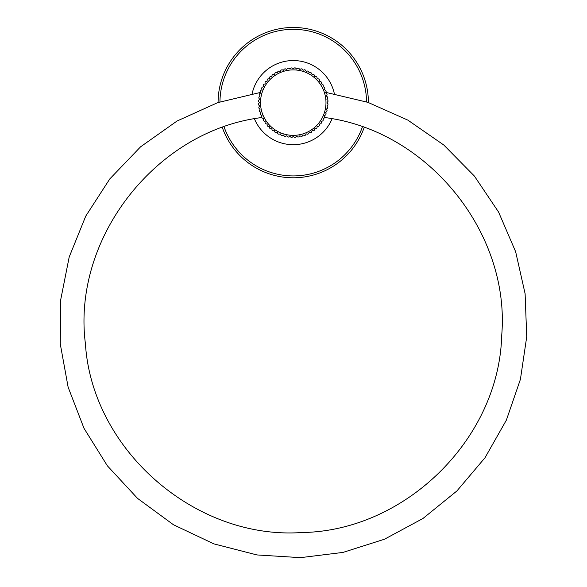 <?xml version="1.0" encoding="UTF-8"?>
<svg xmlns="http://www.w3.org/2000/svg" width="587" height="587" viewBox="0 0 587 587"><rect width="100%" height="100%" fill="white"/><g stroke="black" fill="none" stroke-linecap="round" stroke-linejoin="round"><path stroke-width="0.88" d="M222.341 127.562A75.158 75.158 0 0 0 364.145 127.562A75.158 75.158 0 0 1 222.341 127.562M368.401 102.512A75.158 75.158 0 0 0 293.243 27.472A75.158 75.158 0 0 0 218.085 102.512M327.649 107.443L326.886 105.939L327.913 104.838L327.964 103.833L327.047 102.63L327.964 101.426A34.743 34.743 0 0 0 327.913 100.421L326.886 99.313L327.678 98.029A34.743 34.743 0 0 0 327.531 97.038L326.401 96.033L327.062 94.676A34.743 34.743 0 0 0 326.82 93.7L325.594 92.819L326.123 91.403A34.743 34.743 0 0 0 325.785 90.457L324.479 89.694L324.86 88.233A34.743 34.743 0 0 0 324.435 87.324L323.055 86.693L323.298 85.203A34.743 34.743 0 0 0 322.784 84.337L321.353 83.846L321.441 82.341A34.743 34.743 0 0 0 320.847 81.534L319.379 81.182L319.321 79.671A34.743 34.743 0 0 0 318.646 78.929L317.149 78.724L316.943 77.227A34.743 34.743 0 0 0 316.202 76.552L314.691 76.501L314.339 75.026A34.743 34.743 0 0 0 313.531 74.432L312.027 74.52L311.536 73.089A34.743 34.743 0 0 0 310.67 72.575L309.18 72.817L308.549 71.445A34.743 34.743 0 0 0 307.639 71.012L306.179 71.394L305.423 70.095A34.743 34.743 0 0 0 304.477 69.75L303.061 70.279L302.173 69.053A34.743 34.743 0 0 0 301.197 68.811L299.84 69.471L298.842 68.341A34.743 34.743 0 0 0 297.844 68.195L296.56 68.987L295.452 67.96A34.743 34.743 0 0 0 294.447 67.909L293.243 68.826L292.04 67.909A34.743 34.743 0 0 0 291.035 67.96L289.934 68.987L288.643 68.195A34.743 34.743 0 0 0 287.652 68.341L286.647 69.471L285.289 68.811A34.743 34.743 0 0 0 284.313 69.053L283.433 70.279L282.017 69.75A34.743 34.743 0 0 0 281.07 70.095L280.307 71.394L278.847 71.012A34.743 34.743 0 0 0 277.937 71.445L277.306 72.817L275.817 72.575A34.743 34.743 0 0 0 274.958 73.089L274.467 74.52L272.955 74.432A34.743 34.743 0 0 0 272.148 75.026L271.796 76.501L270.291 76.552A34.743 34.743 0 0 0 269.543 77.227L269.338 78.724L267.841 78.929A34.743 34.743 0 0 0 267.166 79.671L267.114 81.182L265.64 81.534A34.743 34.743 0 0 0 265.045 82.341L265.133 83.846L263.71 84.337A34.743 34.743 0 0 0 263.189 85.203L263.431 86.693L262.059 87.324A34.743 34.743 0 0 0 261.626 88.233L262.015 89.694L260.709 90.457A34.743 34.743 0 0 0 260.371 91.403L260.892 92.819L259.674 93.7A34.743 34.743 0 0 0 259.425 94.676L260.092 96.033L258.955 97.038A34.743 34.743 0 0 0 258.808 98.029L259.601 99.313L258.573 100.421A34.743 34.743 0 0 0 258.522 101.426L259.439 102.63L258.522 103.833A34.743 34.743 0 0 0 258.573 104.838L259.601 105.939L258.808 107.23A34.743 34.743 0 0 0 258.955 108.221L260.092 109.226L259.425 110.583A34.743 34.743 0 0 0 259.674 111.559L260.892 112.44L260.371 113.856A34.743 34.743 0 0 0 260.709 114.803L262.015 115.566L261.626 117.026A34.743 34.743 0 0 0 262.059 117.936L263.431 118.567L263.189 120.056A34.743 34.743 0 0 0 263.71 120.915L265.133 121.414L265.045 122.918A34.743 34.743 0 0 0 265.64 123.725L267.114 124.077L267.166 125.581A34.743 34.743 0 0 0 267.841 126.33L269.338 126.535L269.543 128.032A34.743 34.743 0 0 0 270.291 128.707L271.796 128.758L272.148 130.233A34.743 34.743 0 0 0 272.955 130.828L274.467 130.74L274.958 132.163A34.743 34.743 0 0 0 275.817 132.684L277.306 132.442L277.937 133.814A34.743 34.743 0 0 0 278.847 134.247L280.307 133.858L281.07 135.164A34.743 34.743 0 0 0 282.017 135.502L283.433 134.981L284.313 136.206A34.743 34.743 0 0 0 285.289 136.448L286.647 135.788L287.652 136.918A34.743 34.743 0 0 0 288.643 137.065L289.934 136.272L291.035 137.299A34.743 34.743 0 0 0 292.04 137.351L293.243 136.433L294.447 137.351A34.743 34.743 0 0 0 295.452 137.299L296.56 136.272L297.844 137.065A34.743 34.743 0 0 0 298.842 136.918L299.84 135.788L301.197 136.448A34.743 34.743 0 0 0 302.173 136.206L303.061 134.981L304.477 135.502A34.743 34.743 0 0 0 305.423 135.164L306.179 133.858L307.639 134.247A34.743 34.743 0 0 0 308.549 133.814L309.18 132.442L310.67 132.684A34.743 34.743 0 0 0 311.536 132.163L312.027 130.74L313.531 130.828A34.743 34.743 0 0 0 314.339 130.233L314.691 128.758L316.202 128.707A34.743 34.743 0 0 0 316.943 128.032L317.149 126.535L318.646 126.33A34.743 34.743 0 0 0 319.321 125.581L319.379 124.077L320.847 123.725A34.743 34.743 0 0 0 321.441 122.918L321.353 121.414L322.784 120.915A34.743 34.743 0 0 0 323.298 120.056L323.055 118.567L324.435 117.936A34.743 34.743 0 0 0 324.86 117.026L324.479 115.566L324.86 117.026A34.743 34.743 0 0 1 324.435 117.936M327.678 107.23A34.743 34.743 0 0 1 327.531 108.221L326.401 109.226L327.568 108.008M324.479 115.566L325.785 114.803A34.743 34.743 0 0 0 326.123 113.856L325.785 114.803A34.743 34.743 0 0 0 326.123 113.856L325.594 112.44L326.82 111.559A34.743 34.743 0 0 0 327.062 110.583L326.82 111.559A34.743 34.743 0 0 0 327.062 110.583L326.401 109.226M260.371 113.856L260.709 114.803L260.371 113.856M259.674 111.559L259.425 110.583M260.092 109.226L258.926 108.008M258.522 103.833L258.573 104.838M327.913 104.838A34.743 34.743 0 0 0 327.964 103.833M327.964 101.426L327.913 100.421M326.123 91.403L325.785 90.457L326.123 91.403M260.709 90.457L260.371 91.403L260.709 90.457M258.573 100.421L258.522 101.426M224.095 126.939A73.302 73.302 0 0 0 362.399 126.939M332.073 118.794A42.059 42.059 0 0 1 254.413 118.794M366.545 101.889A73.302 73.302 0 0 0 293.243 29.328A73.302 73.302 0 0 0 219.949 101.889M334.355 93.737A42.059 42.059 0 0 0 252.131 93.737M293.243 69.89A32.733 32.733 0 0 0 260.511 102.63A32.733 32.733 0 0 0 293.243 135.362A32.733 32.733 0 0 0 325.983 102.63A32.733 32.733 0 0 0 293.243 69.89M324.626 117.525C427.527 130.343 510.602 232.657 501.694 335.573C499.089 438.834 405.14 531.272 301.454 532.548C195.067 539.805 92.034 449.715 85.416 343.762C71.878 238.461 156.017 130.519 261.861 117.525M325.763 92.364L367.91 102.351L407.84 120.115L443.787 145.011L474.377 176.049L498.576 212.054L515.65 251.735L525.116 293.757L526.722 336.747L520.42 379.319L506.383 420.109L484.994 457.765L456.891 490.959L422.978 518.475L384.47 539.226L342.962 552.418L300.507 557.65L256.945 554.935L213.866 543.87L173.481 524.763L137.527 498.37L107.355 465.792L83.985 428.275L68.136 387.207L60.278 343.997L60.637 300.104L69.2 256.996L85.746 216.126L109.791 178.932L140.587 146.809L177.039 121.025L217.718 102.637L260.731 92.364"/></g></svg>
